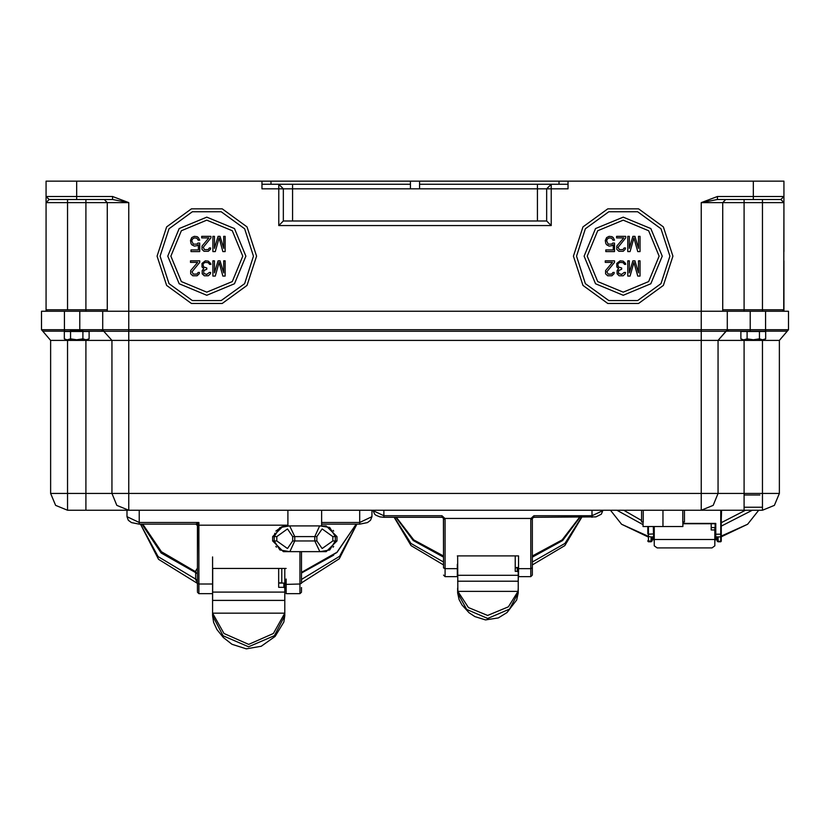 <?xml version="1.0" encoding="UTF-8"?>
<svg xmlns="http://www.w3.org/2000/svg" width="830" height="830" viewBox="0 0 830 830"><rect width="100%" height="100%" fill="white"/><g stroke="black" fill="none" stroke-linecap="round" stroke-linejoin="round"><path stroke-width="1.25" d="M788.5 329.769L779.318 340.373L788.5 329.666L786.965 331.191L765.54 331.191L765.54 329.666L788.5 329.666L788.5 311.292L41.5 311.292L41.5 329.666L64.46 329.666L64.46 331.191L43.035 331.191L41.5 329.666L42.807 331.284L41.5 329.666M59.864 331.191L43.035 331.191M783.904 251.594L783.904 202.613L762.48 202.613L762.48 199.553L774.722 199.553M46.096 260.776L46.096 309.766L107.319 309.766L107.319 310.576M261.927 184.239L278.766 184.239L283.352 188.835L278.766 188.835L278.766 184.239L292.544 184.239L292.544 188.835L283.352 188.835L283.352 220.977L546.648 220.977L546.648 188.835L551.234 184.239L419.596 184.239L551.234 184.239L551.234 188.835L410.404 188.835L410.404 181.179L46.096 181.179L46.096 196.492L76.702 196.492L76.702 199.553L49.157 199.553L46.096 196.492L46.096 199.024M783.904 199.989L783.904 196.492L780.843 199.553L753.298 199.553L753.298 196.492L783.904 196.492L783.904 181.179L559.057 181.179L559.057 184.239M419.596 188.835L419.596 181.179L559.057 181.179M76.702 181.179L76.702 196.492L112.548 196.492L112.548 199.553L91.248 199.553L104.258 199.553L107.319 202.613L85.895 202.613L85.895 199.553M744.105 199.553L744.105 202.613L722.681 202.613L725.742 199.553L744.105 199.553L717.452 199.553L717.452 196.492L753.298 196.492L753.298 181.179M744.873 199.553L762.48 199.553M65.995 331.191L102.733 331.191L65.995 331.502M788.5 329.666L786.975 331.191L727.256 331.191M67.52 339.761L67.52 493.445L85.895 493.445L85.895 510.284L128.754 510.284L116.843 505.356L111.915 493.445L128.754 493.445L128.754 510.284L67.52 510.284L55.62 505.356L50.682 493.445L67.52 493.445L67.52 510.284L55.62 505.356L50.682 493.445L50.682 340.373L42.807 331.284M750.227 311.292L750.227 329.666L727.267 329.769L727.267 311.292L727.267 329.769L718.085 340.373L718.085 493.445L713.157 505.356L701.246 510.284L762.48 510.284L762.48 493.445L779.318 493.445L774.38 505.356L762.48 510.284L701.246 510.284L701.246 493.445L744.105 493.445L744.105 340.373L701.246 340.373L701.246 329.769L727.267 329.769L725.96 331.284L104.041 331.284L102.733 329.769L128.754 329.769L128.754 340.373L85.895 340.373L85.895 339.761M743.078 339.667L740.92 338.806L742.58 339.761L764.005 339.761L765.665 338.806L765.665 331.502L740.92 331.502L740.92 338.806L741.927 339.314M66.483 339.667L64.335 338.806L65.995 339.761L87.42 339.761L89.08 338.806L89.08 331.502L64.335 331.502L64.335 338.806L65.342 339.314M319.363 525.898L290.21 525.898M289.629 525.898L283.372 525.898L287.948 525.898L287.948 510.284M290.21 551.618L319.353 551.618M292.71 540.901L316.863 540.901L316.863 536.616L292.71 536.616L292.71 540.901L287.471 548.557L276.764 540.901L272.645 540.901L283.362 551.618L289.016 551.618M320.546 551.618L326.221 551.618L336.928 540.901L336.928 536.616L332.809 536.616L332.809 540.901L336.928 540.901M321.625 510.284L321.625 525.898L326.2 525.898L320.567 525.898M643.043 521.925L643.043 526.511L682.914 526.511L682.914 521.925M641.549 510.284L641.549 521.925L643.198 521.925L643.198 510.284M682.758 510.284L682.758 521.925L684.408 521.925L684.408 510.284M196.077 524.114L197.395 525.608L197.395 591.396M197.395 587.578L197.395 581.166M197.395 572.99L197.395 567.118M301.487 591.396L301.487 587.578M284.804 615.684L274.429 635.655L248.544 646.819L223.052 635.78L212.553 615.684L213.663 622.407L216.972 629.534L223.332 637.554L232.026 644.256L246.251 648.821L261.274 646.279L275.155 636.382L283.819 622.002L284.804 615.684L284.804 584.382L299.962 583.998L299.962 551.618M286.184 584.081L286.184 593.709L299.962 593.709L299.962 583.998L301.487 583.272L301.487 551.618L301.487 570.739M286.184 579.05L286.184 583.998M212.708 568.426L212.708 583.998L212.708 568.426L286.184 568.426M212.553 600.121L212.708 583.998M284.804 586.82L284.804 568.426M278.683 582.836L281.744 582.836L281.744 568.426M197.395 582.504L195.714 579.776L195.714 572.503M212.553 556.972L212.553 615.684M212.553 607.29L212.553 600.443L284.804 600.443L284.804 588.055L283.881 587.37L283.881 583.054L284.804 584.33L284.804 588.045L284.804 584.33M283.881 587.37L278.683 587.37L278.683 568.426M284.804 588.688L284.804 588.045M518.553 568.623L518.553 576.643L530.795 576.643L530.795 568.623L518.553 568.623L518.553 555.861L518.553 564.327M532.321 518.408L532.321 575.097L532.321 518.792L530.795 519.538L531.034 518.408L444.839 518.408L442.017 515.721L442.017 517.318L443.386 518.179L442.017 515.721L383.844 515.721L383.844 517.318L442.017 517.318M443.542 519.549L443.542 567.886L445.077 568.623L445.077 576.643L457.32 576.643L457.32 568.623L445.077 568.623L445.077 519.538L443.428 518.283L443.542 566.444M443.542 554.834L443.542 553.537M457.32 568.623L457.32 564.327M457.621 555.861L457.849 591.396L518.013 591.396L508.354 606.844L487.635 615.476L468.39 607.612L457.849 591.396M515.181 567.855L517.329 567.855L518.242 569.131L518.242 573.291M457.621 588.003L457.621 592.786L466.657 609.417L487.729 618.443L509.537 609.106L518.242 592.786L518.242 567.461M517.329 567.855L517.329 571.372L515.181 571.372L515.181 555.861M654.268 526.511L654.279 545.839L657.142 547.893L712.016 547.893L714.879 545.839L714.889 527.579L711.217 527.579M654.268 539.479L654.268 540.465M714.889 529.996L711.217 529.996L711.217 523.709M714.889 539.479L714.889 540.465M653.967 536.222L653.967 526.511M652.453 539.5L653.967 539.282L654.268 534.728M647.846 533.929L647.846 526.511L647.846 533.929L648.458 534.219L648.458 541.731L647.846 541.119M721.322 522.475L721.322 539.666M721.322 541.119L720.71 541.731L721.322 540.693L721.322 510.284M714.889 534.728L715.19 539.282L716.705 539.5M715.19 523.709L715.19 536.73L715.802 536.948L715.802 534.219L720.71 534.219L720.71 510.284M64.46 331.191L103.729 331.243L101.291 329.666L79.773 329.666L79.773 311.292M765.54 311.292L765.54 329.666L750.227 329.666L750.227 331.191L765.54 331.191L750.227 331.191M762.48 311.292L762.48 309.766L783.904 309.766L783.904 311.292M722.681 310.576L722.681 309.766L762.48 309.766L762.48 202.613L744.105 202.613L744.105 311.292M722.681 311.074L722.681 202.613L701.246 202.613L717.452 196.492M112.548 196.492L128.754 202.613L107.319 202.613L104.258 199.553L107.319 202.613L107.319 311.074M85.895 311.292L85.895 202.613L46.096 202.613L46.096 196.492M537.456 220.977L537.456 184.239M67.52 199.553L67.52 309.766M70.581 330.278L82.834 330.278M111.915 340.373L103.802 331.253L111.915 340.373L111.915 493.445L85.895 493.445L85.895 340.373L50.682 340.373M718.085 493.445L713.157 505.356L701.246 510.284L762.48 510.284L774.38 505.356L779.318 493.445L779.318 340.373L762.48 340.373L762.48 339.761M744.105 339.761L744.105 340.373L762.48 340.373L762.48 493.445L744.105 493.445L744.105 510.284M276.764 540.901L276.764 536.616L272.645 536.616L283.352 525.898M139.232 510.284L139.232 524.135L195.87 524.093M197.395 583.272L198.93 583.998L198.93 593.709L212.553 593.709M532.321 518.792L533.856 515.721L533.856 517.318L595.93 516.903L601.283 514.164L602.736 510.616L592.029 515.721L533.856 515.721L531.034 518.408L532.435 518.273L532.321 518.843M721.322 536.388L720.71 536.948L720.71 534.219L721.322 533.929M651.83 536.948L653.656 537.052L653.355 526.511M518.242 592.9L516.634 599.976L507.037 612.519L498.291 617.904L485.426 619.896L474.864 616.617L469.085 612.737L462.02 605.008L459.083 599.613L457.621 592.89M157.067 256.19L166.571 285.427L191.45 303.5L222.191 303.5L247.07 285.427L256.574 256.19L247.07 226.943L222.191 208.87L191.45 208.87L166.571 226.943L157.067 256.19M573.426 256.19L582.93 285.427L607.809 303.5L638.55 303.5L663.429 285.427L672.933 256.19L663.429 226.943L638.55 208.87L607.809 208.87L582.93 226.943L573.426 256.19M160.128 256.19L169.05 228.748L192.394 211.785L221.247 211.785L244.591 228.748L253.503 256.19L244.591 283.632L221.247 300.585L192.394 300.585L169.05 283.632L160.128 256.19M576.497 256.19L585.409 228.748L608.753 211.785L637.606 211.785L660.95 228.748L669.872 256.19L660.95 283.632L637.606 300.585L608.753 300.585L585.409 283.632L576.497 256.19M195.714 570.895L197.395 568.166L197.395 525.608L195.932 524.135L198.93 522.527L139.232 522.527L126.98 516.696L126.98 510.284L126.98 516.696L128.37 520.306L131.431 522.558L139.232 524.135M383.844 510.284L383.844 515.721L373.127 510.616L374.61 514.185L375.865 515.254L379.933 516.903L383.844 517.318M167.785 256.19L179.218 283.787L206.815 295.221L234.423 283.787L245.856 256.19L234.423 228.582L206.815 217.149L179.218 228.582L167.785 256.19M170.845 256.19L181.386 230.75L206.815 220.209L232.255 230.75L242.796 256.19L232.255 281.619L206.815 292.16L181.386 281.619L170.845 256.19M584.144 256.19L595.577 283.787L623.185 295.221L650.782 283.787L662.216 256.19L650.782 228.582L623.185 217.149L595.577 228.582L584.144 256.19M587.204 256.19L597.745 230.75L623.185 220.209L648.614 230.75L659.155 256.19L648.614 281.619L623.185 292.16L597.745 281.619L587.204 256.19M212.605 613.131L223.986 633.518L248.678 644.422L273.371 633.518L284.752 613.131L212.605 613.131L212.553 611.637M321.625 524.135L359.66 524.135L367.441 522.568L370.491 520.337L371.902 516.696L371.902 510.284L371.902 516.696L359.66 522.527L359.66 510.284M518.553 569.079L518.242 581.249L457.621 581.249M457.32 569.079L457.621 575.315L518.242 575.315M289.919 551.618L294.795 540.901L294.795 536.616L289.712 525.898M289.431 551.618L288.84 551.618M319.654 525.898L314.777 536.616L314.777 540.901L319.861 551.618M717.182 537.052L717.348 541.409L720.71 541.253L720.71 536.948L717.327 536.948M652.878 537.052L652.007 541.129L651.975 537.052M276.764 536.616L287.471 528.959L292.71 536.616M289.442 525.898L279.866 527.527L274.232 536.616L274.232 540.901L279.876 550L289.618 551.618M320.141 551.618L329.718 550L335.341 540.901L335.341 536.616L329.707 527.517L319.944 525.898M316.863 536.616L322.102 528.959L332.809 536.616M332.809 540.901L322.102 548.557L316.863 540.901M197.395 573.603L161.103 552.988L141.909 524.135M443.542 557.179L413.236 540.579L395.869 517.318M579.994 517.318L562.636 540.579L532.321 557.179M195.714 572.067L161.352 551.909L142.719 524.135L161.414 551.753L195.849 571.828M301.487 572.389L336.949 552.22L356.163 524.135L336.959 552.427L301.487 572.679M301.487 579.465L339.563 556.266L356.848 524.135M140.509 524.135L158.115 556.588L196.918 579.838M396.325 517.318L413.797 539.894L443.542 556.027M532.321 556.027L562.066 539.894L579.537 517.318M532.321 562.014L564.898 543.432L581.539 517.318M394.333 517.318L410.964 543.432L443.542 562.014M46.096 311.292L46.096 309.766L47.621 311.292L46.252 310.441M783.738 310.451L783.904 200.03M197.395 583.386L158.53 559.347L140.446 524.135M301.487 582.816L339.314 558.839L356.91 524.135M579.579 517.318L562.097 540.091L532.321 556.318M443.542 556.318L413.776 540.091L396.284 517.318M581.685 517.318L564.836 545.59L532.321 564.919M394.188 517.318L411.037 545.59L443.542 564.919M651.166 541.648L652.007 541.129L652.795 537.052M783.904 260.776L783.904 309.766L782.379 311.292L783.904 309.766L782.379 311.292L783.364 310.928M102.733 329.769L102.733 311.292L102.733 329.769L104.041 331.284L102.733 329.769L101.291 329.666M783.904 196.492L780.843 199.553L783.904 196.492L783.904 198.961M261.927 181.179L261.927 188.835L278.766 188.835L278.766 225.573L283.352 220.977M546.648 220.977L551.234 225.573L551.234 188.835L568.073 188.835L568.073 181.179M107.319 311.292L107.319 309.766M46.636 310.939L47.621 311.292L46.096 309.766L46.096 198.961M46.096 251.594L46.096 202.613L49.146 199.553M46.096 200.072L46.096 202.302M46.096 309.766L47.621 311.292L46.096 309.766M410.404 181.179L419.596 181.179M551.234 184.239L568.073 184.239M292.544 184.239L410.404 184.239L278.766 184.239L283.352 188.835M270.943 181.179L270.943 184.239M753.298 199.553L717.452 199.553L701.246 202.613L701.246 329.769L128.754 329.769L128.754 202.613L112.548 199.553L76.702 199.553M780.843 199.553L783.904 202.613L783.904 200.072M49.157 199.553L46.096 202.613M214.472 236.291L214.472 248.336L218.041 236.291L220.085 236.291L223.654 248.336L223.654 236.291L225.189 236.291L225.189 251.594L222.897 251.594L219.068 237.919L215.24 251.594L212.947 251.594L212.947 236.291L214.472 236.291M210.903 236.291L210.903 237.919L203.246 247.361L204.522 249.643L208.091 249.643L209.368 248.014L210.644 248.014L210.395 249.311L208.351 251.272L204.014 251.272L201.97 249.311L201.97 246.054L208.859 237.919L201.721 237.919L201.721 236.291L210.903 236.291M196.866 244.103L197.893 243.128L199.677 243.128L199.677 251.594L191.004 251.594L191.004 249.965L198.401 249.965L198.401 244.757L197.125 245.732L194.324 246.054L191.772 244.757L191.004 243.449L190.495 240.524L191.772 237.588L194.324 236.291L197.125 236.612L198.401 237.588L199.677 240.192L198.142 240.192L196.866 238.241L194.324 237.919L192.529 238.895L191.772 240.845L193.297 244.103L196.866 244.103M214.472 260.776L214.472 272.831L218.041 260.776L220.085 260.776L223.654 272.831L223.654 260.776L225.189 260.776L225.189 276.089L222.897 276.089L219.068 262.404L215.24 276.089L212.947 276.089L212.947 260.776L214.472 260.776M201.97 263.38L205.29 260.776L208.351 261.108L210.644 263.38L210.903 264.365L209.627 264.365L208.351 262.737L205.539 262.404L203.755 263.058L202.997 264.365L203.506 266.97L206.815 267.945L206.815 269.242L203.755 270.549L203.755 273.485L206.815 274.46L209.368 272.499L210.644 272.499L210.395 273.807L208.351 275.757L204.273 275.757L202.23 273.807L202.23 270.549L203.755 268.598L201.97 266.97L201.97 263.38M199.677 260.776L199.677 262.404L192.021 271.856L193.297 274.128L196.866 274.128L198.142 272.499L199.418 272.499L199.169 273.807L197.125 275.757L192.788 275.757L190.744 273.807L190.744 270.549L197.633 262.404L190.495 262.404L190.495 260.776L199.677 260.776M629.306 260.776L629.306 272.831L632.875 260.776L634.919 260.776L638.488 272.831L638.488 260.776L640.023 260.776L640.023 276.089L637.72 276.089L633.892 262.404L630.074 276.089L627.771 276.089L627.771 260.776L629.306 260.776M616.804 263.38L620.114 260.776L623.185 261.108L625.478 263.38L625.727 264.365L624.461 264.365L623.185 262.737L620.373 262.404L618.589 263.058L617.821 264.365L618.329 266.97L621.649 267.945L621.649 269.242L618.589 270.549L618.589 273.485L621.649 274.46L624.202 272.499L625.478 272.499L625.218 273.807L623.185 275.757L619.097 275.757L617.053 273.807L617.053 270.549L618.589 268.598L616.804 266.97L616.804 263.38M614.511 260.776L614.511 262.404L606.855 271.856L608.131 274.128L611.7 274.128L612.976 272.499L614.252 272.499L613.992 273.807L611.959 275.757L607.622 275.757L605.578 273.807L605.578 270.549L612.467 262.404L605.319 262.404L605.319 260.776L614.511 260.776M629.306 236.291L629.306 248.336L632.875 236.291L634.919 236.291L638.488 248.336L638.488 236.291L640.023 236.291L640.023 251.594L637.72 251.594L633.892 237.919L630.074 251.594L627.771 251.594L627.771 236.291L629.306 236.291M625.727 236.291L625.727 237.919L618.08 247.361L619.356 249.643L622.925 249.643L624.202 248.014L625.478 248.014L625.218 249.311L623.185 251.272L618.848 251.272L616.804 249.311L616.804 246.054L623.693 237.919L616.545 237.919L616.545 236.291L625.727 236.291M611.7 244.103L612.716 243.128L614.511 243.128L614.511 251.594L605.827 251.594L605.827 249.965L613.235 249.965L613.235 244.757L611.959 245.732L609.147 246.054L606.595 244.757L605.827 243.449L605.319 240.524L606.595 237.588L609.147 236.291L611.959 236.612L613.235 237.588L614.511 240.192L612.976 240.192L611.7 238.241L609.147 237.919L607.363 238.895L606.595 240.845L608.131 244.103L611.7 244.103M85.895 510.284L116.511 510.284M701.246 510.284L128.754 510.284M727.267 331.191L726.188 331.253L718.085 340.373L726.188 331.253L727.267 331.191L728.709 329.666M765.665 338.806L762.573 339.761L759.481 338.806L759.481 331.502M759.481 338.806L753.298 339.761L747.104 338.806L747.104 331.502M747.104 338.806L744.012 339.761M89.08 338.806L85.988 339.761L82.896 338.806L82.896 331.502M82.896 338.806L76.702 339.761L70.519 338.806L70.519 331.502M70.519 338.806L67.427 339.761M274.377 534.935L274.803 533.296M275.871 531.127L281.806 526.718M276.432 547.178L275.861 546.389M320.567 551.618L319.311 551.618M333.712 546.389L333.141 547.178M333.141 530.339L333.702 531.117M662.983 510.284L662.983 526.511M196.523 523.958L197.727 524.944L197.395 557.729M301.487 557.729L301.487 551.618M287.948 525.224L198.93 525.224L198.93 522.527L197.727 524.944L198.93 525.224L198.93 583.998L212.553 583.998M333.702 555.166L301.487 573.053M284.804 587.931L286.184 587.599M284.804 611.637L284.752 613.131M278.683 583.054L283.881 583.054M443.428 518.262L444.839 518.408L445.077 519.538M457.32 555.861L518.553 555.861M532.321 567.896L530.795 568.623L530.795 519.538M532.445 518.273L533.856 517.318M518.242 569.712L518.242 569.152M518.013 591.396L518.242 588.003M517.329 571.372L518.242 572.046M643.043 524.674L616.856 510.284M752.302 510.284L721.322 526.075M623.714 510.284L641.549 520.545M721.322 522.682L745.454 510.284M715.19 538.411L714.889 537.664M715.19 539.251L714.889 541.668M721.322 536.035L747.633 524.238L758.724 510.284M610.434 510.284L621.525 524.238L647.846 536.035M654.268 541.668L653.967 539.251M654.268 537.664L653.967 538.411M721.581 510.284L721.322 519.196M682.914 523.388L715.802 523.388L682.914 523.637M716.363 537.052L717.089 540.89L716.28 537.052M651.498 537.052L647.846 536.388M648.458 541.731L651.104 541.731L651.944 540.558M652.339 540.154L652.079 540.87M652.577 538.805L653.967 538.805M64.46 311.292L64.46 329.666L79.773 329.666L79.773 331.191M725.96 331.284L727.267 329.769M551.234 225.573L278.766 225.573M410.404 188.835L292.544 188.835L292.544 220.977M701.246 340.373L128.754 340.373L128.754 493.445L701.246 493.445L701.246 340.373M762.48 507.223L744.105 507.223M744.105 494.981L759.865 494.981M321.625 522.527L359.66 522.527L359.66 524.135M212.553 592.112L284.804 592.112M592.029 510.284L592.029 517.318M714.889 539.459L654.268 539.459M721.322 536.087L747.571 524.28M621.587 524.28L647.846 536.087M715.802 523.388L715.802 534.219L715.19 533.929M648.458 526.511L648.458 534.219L653.967 533.929M717.224 540.558L718.126 541.253L718.085 536.948L715.802 536.948M716.83 540.154L717.079 540.87M715.19 538.805L716.591 538.805M653.355 536.948L651.083 536.948L651.031 541.253L647.846 540.693M783.904 199.594L783.904 199.013M272.645 540.901L272.645 536.616M336.928 536.616L326.221 525.898M198.93 593.709L197.395 592.174M299.962 593.709L301.487 592.174M195.714 572.43L195.714 579.776M281.744 582.836L282.636 583.054M284.161 583.438L284.804 583.604M286.184 582.836L284.804 582.836M530.795 576.643L532.321 575.117M445.077 576.643L443.542 575.117M515.181 567.461L518.553 567.461M721.322 536.803L747.633 524.238M715.211 539.365L714.889 541.783M653.947 539.365L654.268 541.783M647.846 536.803L621.525 524.238M715.273 523.709L682.914 523.709M720.71 541.731L718.064 541.731M715.502 537.052L717.66 537.052"/></g></svg>
